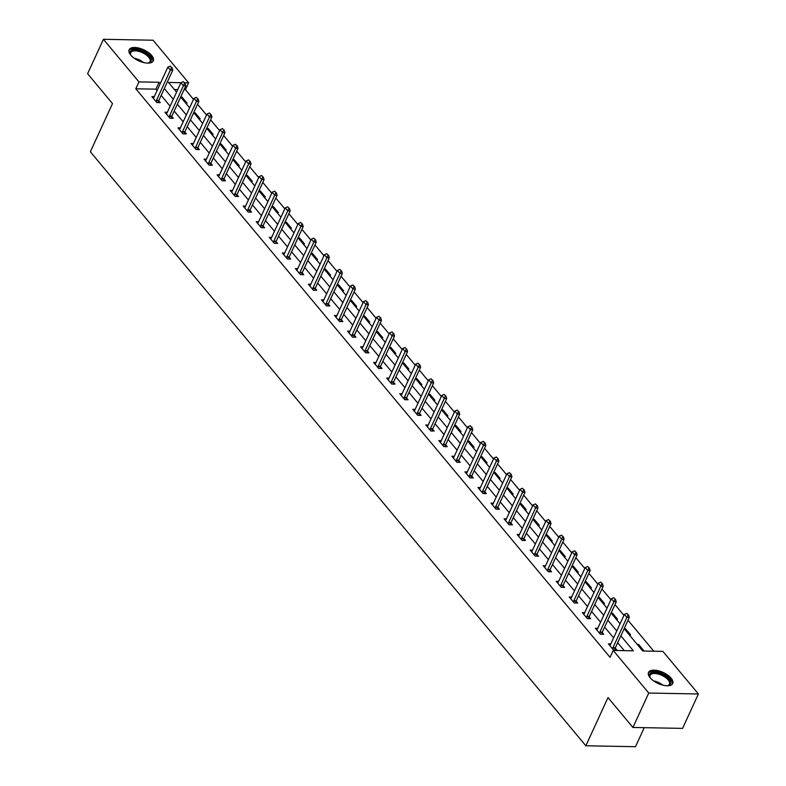 <?xml version="1.0" encoding="UTF-8"?>
<svg xmlns="http://www.w3.org/2000/svg" width="786" height="786" viewBox="0 0 786 786"><rect width="100%" height="100%" fill="white"/><g stroke="black" fill="none" stroke-linecap="round" stroke-linejoin="round"><path stroke-width="1.18" d="M650.15 677.778A13.283 6.062 -155.3 0 1 648.548 672.423A13.283 6.062 -155.3 0 1 658.472 670.792A13.283 6.062 -155.3 0 1 671.087 678.161A13.283 6.062 -155.3 0 1 672.688 683.525A13.283 6.062 -155.3 0 1 662.765 685.146A13.283 6.062 -155.3 0 1 650.15 677.778M130.741 55.108A13.283 6.062 -155.3 0 1 129.14 49.754A13.283 6.062 -155.3 0 1 139.063 48.123A13.283 6.062 -155.3 0 1 151.678 55.492A13.283 6.062 -155.3 0 1 153.28 60.846A13.283 6.062 -155.3 0 1 143.357 62.477A13.283 6.062 -155.3 0 1 130.741 55.108M644.245 727.669L635.491 746.7L585.845 745.776L90.351 151.767L112.516 103.585L87.6 73.717L103.428 39.3L153.074 40.224L188.611 82.825L184.631 82.756M193.494 99.36L185.447 89.712L188.611 82.825M653.824 651.201L628.014 620.272M623.937 615.379L614.976 604.63M610.899 599.738L601.929 588.989M597.851 584.106L588.881 573.358M584.804 568.465L575.843 557.716M571.766 552.833L562.796 542.085M558.718 537.192L549.758 526.443M545.671 521.56L536.71 510.812M532.633 505.919L523.663 495.17M519.585 490.287L510.625 479.539M506.548 474.646L497.577 463.897M493.5 459.004L484.54 448.266M480.452 443.373L471.492 432.624M467.415 427.731L458.444 416.983M454.367 412.1L445.407 401.351M441.329 396.458L432.359 385.71M428.282 380.827L419.311 370.078M415.234 365.185L406.274 354.437M402.196 349.554L393.226 338.805M389.149 333.912L380.188 323.164M376.111 318.281L367.141 307.532M363.063 302.639L354.093 291.891M350.016 286.998L341.055 276.259M336.978 271.366L328.008 260.618M323.93 255.725L314.97 244.986M310.883 240.094L301.922 229.345M297.845 224.452L288.875 213.704M284.797 208.821L275.837 198.072M271.76 193.179L262.789 182.431M258.712 177.548L249.751 166.799M245.664 161.906L236.704 151.158M232.627 146.275L223.656 135.526M219.579 130.633L210.619 119.885M206.541 115.002L197.571 104.253M624.143 628.692L642.742 650.995L662.873 651.368L698.4 693.969L648.755 693.046L613.218 650.444L633.349 650.818L620.852 635.845M648.755 693.046L632.927 727.463L682.572 728.386L698.4 693.969M185.447 89.712L184.032 89.683M177.764 89.565L174.364 89.506M180.721 97.12L182.067 97.15L187.088 103.163L185.732 103.133M193.759 112.762L195.115 112.781L200.135 118.794L198.779 118.774M206.806 128.393L208.162 128.423L213.173 134.435L211.827 134.406M219.854 144.035L221.2 144.054L226.221 150.067L224.865 150.047M232.892 159.666L234.248 159.696L239.258 165.708L237.912 165.679M245.939 175.307L247.285 175.327L252.306 181.35L250.96 181.32M258.987 190.939L260.333 190.969L265.354 196.981L263.998 196.962M272.025 206.58L273.381 206.61L278.391 212.623L277.045 212.593M285.072 222.222L286.418 222.242L291.439 228.254L290.083 228.235M298.11 237.853L299.466 237.883L304.477 243.896L303.131 243.866M311.158 253.495L312.504 253.514L317.524 259.527L316.178 259.508M324.205 269.126L325.551 269.156L330.572 275.169L329.216 275.139M337.243 284.768L338.599 284.787L343.61 290.8L342.264 290.781M350.291 300.399L351.637 300.429L356.657 306.442L355.301 306.412M363.329 316.041L364.684 316.06L369.695 322.073L368.349 322.054M376.376 331.672L377.722 331.702L382.743 337.715L381.397 337.685M389.424 347.314L390.77 347.333L395.79 353.356L394.434 353.327M402.461 362.945L403.817 362.975L408.828 368.988L407.482 368.968M415.509 378.587L416.855 378.606L421.876 384.629L420.52 384.6M428.547 394.218L429.903 394.248L434.923 400.261L433.567 400.241M441.594 409.86L442.95 409.889L447.961 415.902L446.615 415.873M454.642 425.501L455.988 425.521L461.009 431.534L459.653 431.514M467.68 441.133L469.036 441.162L474.046 447.175L472.7 447.146M480.727 456.774L482.073 456.794L487.094 462.807L485.748 462.787M493.775 472.406L495.121 472.435L500.142 478.448L498.786 478.419M506.813 488.047L508.169 488.067L513.179 494.08L511.833 494.06M519.86 503.679L521.206 503.708L526.227 509.721L524.871 509.692M532.898 519.32L534.254 519.34L539.265 525.353L537.919 525.333M545.946 534.952L547.292 534.981L552.312 540.994L550.966 540.965M558.993 550.593L560.339 550.613L565.36 556.635L564.004 556.606M572.031 566.225L573.387 566.254L578.398 572.267L577.052 572.247M585.079 581.866L586.425 581.895L591.445 587.908L590.09 587.879M598.117 597.507L599.472 597.527L604.493 603.54L603.137 603.52M611.164 613.139L612.51 613.168L617.531 619.181L616.185 619.152M624.212 628.78L625.558 628.8L630.578 634.813L629.222 634.793M637.25 644.412L638.605 644.441L643.616 650.454L642.27 650.425M157.072 90.547L155.923 89.162L135.791 88.789L610.054 657.322L613.218 650.444M624.3 650.651L617.688 642.722M613.611 637.829L604.64 627.09M600.563 622.198L591.603 611.449M587.525 606.556L578.555 595.817M574.478 590.925L565.517 580.176M561.43 575.283L552.47 564.535M548.392 559.652L539.422 548.903M535.345 544.01L526.384 533.262M522.307 528.379L513.337 517.63M509.259 512.737L500.289 501.989M496.212 497.106L487.251 486.357M483.174 481.464L474.204 470.716M470.126 465.833L461.166 455.084M457.088 450.191L448.118 439.443M444.041 434.55L435.071 423.811M430.993 418.918L422.033 408.17M417.955 403.277L408.985 392.528M404.908 387.645L395.947 376.897M391.86 372.004L382.9 361.255M378.823 356.372L369.852 345.624M365.775 340.731L356.815 329.982M352.737 325.099L343.767 314.351M339.69 309.458L330.729 298.709M326.642 293.826L317.682 283.078M313.604 278.185L304.634 267.437M300.557 262.544L291.596 251.805M287.519 246.912L278.549 236.164M274.471 231.271L265.501 220.532M261.424 215.639L252.463 204.891M248.386 199.998L239.416 189.249M235.338 184.366L226.378 173.618M222.3 168.725L213.33 157.976M209.253 153.093L200.283 142.345M196.205 137.452L187.245 126.703M183.167 121.82L174.197 111.072M170.12 106.179L161.159 95.43M154.282 96.629L151.875 96.58L156.895 102.602L160.246 102.661L158.723 100.824M167.32 112.26L164.922 112.221L169.943 118.234L173.293 118.293L171.761 116.466M180.367 127.902L177.97 127.853L182.981 133.875L186.341 133.934L184.808 132.097M193.405 143.543L191.008 143.494L196.028 149.507L199.379 149.576L197.846 147.739M206.453 159.175L204.055 159.136L209.066 165.148L212.426 165.207L210.894 163.37M219.5 174.816L217.093 174.767L222.114 180.78L225.464 180.849L223.941 179.011M232.538 190.448L230.141 190.409L235.161 196.421L238.512 196.48L236.979 194.643M245.586 206.089L243.188 206.04L248.199 212.053L251.559 212.122L250.027 210.284M258.623 221.721L256.226 221.681L261.247 227.694L264.597 227.753L263.074 225.916M271.671 237.362L269.274 237.313L274.294 243.326L277.645 243.395L276.112 241.557M284.719 252.994L282.321 252.954L287.332 258.967L290.692 259.026L289.16 257.199M297.756 268.635L295.359 268.586L300.38 274.599L303.73 274.668L302.197 272.83M310.804 284.267L308.407 284.227L313.418 290.24L316.778 290.299L315.245 288.472M323.842 299.908L321.445 299.859L326.465 305.882L329.815 305.941L328.293 304.103M336.889 315.55L334.492 315.5L339.513 321.513L342.863 321.572L341.33 319.745M349.937 331.181L347.54 331.142L352.55 337.155L355.911 337.214L354.378 335.376M362.975 346.822L360.577 346.773L365.598 352.786L368.948 352.855L367.416 351.018M376.022 362.454L373.625 362.415L378.636 368.428L381.996 368.487L380.463 366.649M389.07 378.095L386.663 378.046L391.683 384.059L395.034 384.128L393.511 382.291M402.108 393.727L399.71 393.688L404.731 399.701L408.081 399.76L406.549 397.922M415.155 409.368L412.758 409.319L417.769 415.332L421.129 415.401L419.596 413.564M428.193 425L425.796 424.961L430.816 430.974L434.167 431.033L432.634 429.205M441.241 440.641L438.843 440.592L443.854 446.605L447.214 446.674L445.682 444.837M454.288 456.273L451.881 456.234L456.902 462.247L460.262 462.306L458.729 460.478M467.326 471.914L464.929 471.865L469.949 477.888L473.3 477.947L471.767 476.11M480.374 487.546L477.976 487.507L482.987 493.52L486.347 493.579L484.815 491.751M493.411 503.187L491.014 503.138L496.035 509.161L499.385 509.22L497.862 507.383M506.459 518.829L504.062 518.78L509.082 524.793L512.433 524.861L510.9 523.024M519.507 534.46L517.109 534.421L522.12 540.434L525.48 540.493L523.948 538.656M532.544 550.102L530.147 550.053L535.168 556.066L538.518 556.134L536.985 554.297M545.592 565.733L543.195 565.694L548.206 571.707L551.566 571.766L550.033 569.929M558.64 581.375L556.233 581.326L561.253 587.338L564.603 587.407L563.081 585.57M571.677 597.006L569.28 596.967L574.301 602.98L577.651 603.039L576.118 601.202M584.725 612.648L582.328 612.599L587.338 618.611L590.699 618.68L589.166 616.843M597.763 628.279L595.366 628.24L600.386 634.253L603.736 634.312L602.204 632.484M610.81 643.921L608.413 643.872L613.424 649.884L616.784 649.953L615.251 648.116M632.927 727.463L608.01 697.585L585.845 745.776M135.791 88.789L138.965 81.901L103.428 39.3M160.246 83.66L159.086 82.275L138.965 81.901M616.774 630.952L607.814 620.203M603.727 615.31L594.766 604.562M590.689 599.679L581.719 588.93M577.641 584.037L568.681 573.289M564.603 568.406L555.633 557.657M551.556 552.764L542.595 542.016M538.508 537.133L529.548 526.384M525.47 521.491L516.5 510.743M512.423 505.86L503.462 495.111M499.385 490.218L490.415 479.47M486.338 474.577L477.377 463.838M473.29 458.945L464.33 448.197M460.252 443.304L451.282 432.555M447.205 427.672L438.244 416.924M434.167 412.031L425.197 401.282M421.119 396.399L412.149 385.651M408.072 380.758L399.111 370.01M395.034 365.126L386.064 354.378M381.986 349.485L373.026 338.737M368.939 333.853L359.978 323.105M355.901 318.212L346.931 307.464M342.853 302.571L333.893 291.832M329.815 286.939L320.845 276.191M316.768 271.298L307.807 260.559M303.72 255.666L294.76 244.918M290.682 240.025L281.712 229.276M277.635 224.393L268.674 213.645M264.597 208.752L255.627 198.003M251.549 193.12L242.579 182.372M238.502 177.479L229.541 166.73M225.464 161.847L216.494 151.099M212.416 146.206L203.456 135.457M199.379 130.574L190.409 119.826M186.331 114.933L177.361 104.184M173.284 99.291L164.323 88.553M181.016 82.687L168.479 82.451L176.575 92.149M180.652 97.042L189.613 107.79M193.7 112.673L202.66 123.422M206.738 128.315L215.708 139.063M219.785 143.946L228.746 154.695M232.823 159.587L241.793 170.336M245.871 175.229L254.831 185.968M258.918 190.86L267.879 201.609M271.956 206.502L280.926 217.25M285.004 222.133L293.964 232.882M298.041 237.775L307.012 248.523M311.089 253.406L320.059 264.155M324.137 269.048L333.097 279.796M337.174 284.679L346.145 295.428M350.222 300.321L359.182 311.069M363.26 315.952L372.23 326.701M376.307 331.594L385.278 342.342M389.355 347.235L398.315 357.974M402.393 362.867L411.363 373.615M415.44 378.508L424.401 389.247M428.488 394.14L437.448 404.888M441.526 409.781L450.496 420.53M454.573 425.413L463.534 436.161M467.611 441.054L476.581 451.803M480.659 456.686L489.619 467.434M493.706 472.327L502.667 483.076M506.744 487.959L515.714 498.707M519.792 503.6L528.752 514.349M532.829 519.232L541.8 529.98M545.877 534.873L554.847 545.622M558.925 550.514L567.885 561.253M571.962 566.146L580.933 576.895M585.01 581.787L593.97 592.536M598.058 597.419L607.018 608.168M611.095 613.06L620.066 623.809M155.923 89.162L159.086 82.275M181.595 98.171L182.067 97.15M194.643 113.813L195.115 112.781M207.681 129.444L208.162 128.423M220.728 145.086L221.2 144.054M233.776 160.717L234.248 159.696M246.814 176.359L247.285 175.327M259.861 192L260.333 190.969M272.909 207.632L273.381 206.61M285.947 223.273L286.418 222.242M298.994 238.905L299.466 237.883M312.032 254.546L312.504 253.514M325.08 270.178L325.551 269.156M338.127 285.819L338.599 284.787M351.165 301.451L351.637 300.429M364.213 317.092L364.684 316.06M377.251 332.724L377.722 331.702M390.298 348.365L390.77 347.333M403.346 364.006L403.817 362.975M416.384 379.638L416.855 378.606M429.431 395.279L429.903 394.248M442.469 410.911L442.95 409.889M455.516 426.552L455.988 425.521M468.564 442.184L469.036 441.162M481.602 457.825L482.073 456.794M494.649 473.457L495.121 472.435M507.697 489.098L508.169 488.067M520.735 504.73L521.206 503.708M533.782 520.371L534.254 519.34M546.82 536.003L547.292 534.981M559.868 551.644L560.339 550.613M572.915 567.286L573.387 566.254M585.953 582.917L586.425 581.895M599.001 598.559L599.472 597.527M612.039 614.19L612.51 613.168M625.086 629.832L625.558 628.8M638.134 645.463L638.605 644.441M171.574 67.576L170.316 66.073L171.574 67.576L170.375 70.101L172.782 70.141L158.851 100.431A1.7 1.051 -88.9 0 0 158.703 100.893L158.33 102.622M153.27 98.25L153.702 97.749A1.7 1.051 -88.9 0 0 153.928 97.376L167.86 67.095L170.375 70.101L156.443 100.392A1.7 1.051 -88.9 0 0 156.286 100.854L156.109 101.659M170.316 66.073L167.86 67.095M172.782 70.141L171.977 67.586M131.095 55.501A11.495 5.247 -155.3 0 1 130.614 54.725A11.495 5.247 -155.3 0 1 131.291 50.461A11.495 5.247 -155.3 0 1 145.724 53.163A11.495 5.247 -155.3 0 1 150.116 62.349A11.495 5.247 -155.3 0 1 148.544 62.968A11.495 5.247 -155.3 0 1 147.64 63.116M148.073 63.057A10.64 4.863 24.7 0 0 149.104 62.595A10.64 4.863 24.7 0 0 150.057 61.534A10.64 4.863 24.7 0 0 143.759 53.35A10.64 4.863 24.7 0 0 131.665 51.581A10.64 4.863 24.7 0 0 130.712 52.642A10.64 4.863 24.7 0 0 130.849 55.138M152.838 61.534A13.195 6.023 24.7 0 0 144.486 51.552A13.195 6.023 24.7 0 0 129.896 49.577A13.195 6.023 24.7 0 0 128.914 50.52M650.503 678.171A11.495 5.247 -155.3 0 1 650.022 677.394A11.495 5.247 -155.3 0 1 655.524 672.364A11.495 5.247 -155.3 0 1 669.171 679.242A11.495 5.247 -155.3 0 1 667.953 685.638A11.495 5.247 -155.3 0 1 667.049 685.785M667.481 685.726A10.64 4.863 24.7 0 0 669.466 684.203A10.64 4.863 24.7 0 0 668.188 679.919A10.64 4.863 24.7 0 0 658.078 674.005A10.64 4.863 24.7 0 0 650.13 675.312A10.64 4.863 24.7 0 0 650.268 677.807M672.246 684.203A13.195 6.023 24.7 0 0 670.517 679.261A13.195 6.023 24.7 0 0 658.393 672.04A13.195 6.023 24.7 0 0 648.322 673.189M184.622 83.218L183.364 81.715L184.622 83.218L183.413 85.733L185.83 85.782L171.898 116.073A1.7 1.051 -88.9 0 0 171.751 116.534L171.368 118.264M166.318 113.891L166.74 113.39A1.7 1.051 -88.9 0 0 166.976 113.017L180.908 82.727L183.413 85.733L169.481 116.023A1.7 1.051 -88.9 0 0 169.334 116.485L169.157 117.301M183.364 81.715L180.908 82.727M185.83 85.782L185.015 83.218M197.659 98.849L196.402 97.346L197.659 98.849L196.461 101.374L198.878 101.423L184.946 131.704A1.7 1.051 -88.9 0 0 184.789 132.166L184.415 133.895M179.355 129.523L179.788 129.022A1.7 1.051 -88.9 0 0 180.023 128.658L193.946 98.368L196.461 101.374L182.529 131.665A1.7 1.051 -88.9 0 0 182.372 132.127L182.205 132.932M196.402 97.346L193.946 98.368M198.878 101.423L198.062 98.859M210.707 114.491L209.449 112.988L210.707 114.491L209.498 117.006L211.915 117.055L197.984 147.346A1.7 1.051 -88.9 0 0 197.836 147.807L197.463 149.536M192.403 145.164L192.835 144.663A1.7 1.051 -88.9 0 0 193.061 144.29L206.993 113.999L209.498 117.006L195.567 147.296A1.7 1.051 -88.9 0 0 195.419 147.758L195.242 148.574M209.449 112.988L206.993 113.999M211.915 117.055L211.11 114.491M223.745 130.122L222.497 128.619L223.745 130.122L222.546 132.647L224.963 132.696L211.031 162.977A1.7 1.051 -88.9 0 0 210.874 163.449L210.501 165.168M205.451 160.806L205.873 160.295A1.7 1.051 -88.9 0 0 206.109 159.931L220.041 129.641L222.546 132.647L208.614 162.938A1.7 1.051 -88.9 0 0 208.467 163.4L208.29 164.205M222.497 128.619L220.041 129.641M224.963 132.696L224.148 130.132M236.792 145.764L235.535 144.26L236.792 145.764L235.594 148.289L238.001 148.328L224.079 178.619A1.7 1.051 -88.9 0 0 223.922 179.08L223.548 180.809M218.488 176.437L218.921 175.936A1.7 1.051 -88.9 0 0 219.147 175.563L233.078 145.272L235.594 148.289L221.662 178.569A1.7 1.051 -88.9 0 0 221.505 179.031L221.328 179.847M235.535 144.26L233.078 145.272M238.001 148.328L237.195 145.774M249.84 161.395L248.582 159.892L249.84 161.395L248.631 163.92L251.048 163.969L237.117 194.25A1.7 1.051 -88.9 0 0 236.969 194.722L236.596 196.441M231.536 192.079L231.958 191.568A1.7 1.051 -88.9 0 0 232.194 191.204L246.126 160.914L248.631 163.92L234.7 194.211A1.7 1.051 -88.9 0 0 234.552 194.673L234.375 195.478M248.582 159.892L246.126 160.914M251.048 163.969L250.243 161.405M262.878 177.037L261.63 175.533L262.878 177.037L261.679 179.562L264.096 179.601L250.164 209.891A1.7 1.051 -88.9 0 0 250.007 210.353L249.634 212.082M244.584 207.71L245.006 207.209A1.7 1.051 -88.9 0 0 245.242 206.836L259.164 176.555L261.679 179.562L247.747 209.842A1.7 1.051 -88.9 0 0 247.59 210.314L247.423 211.12M261.63 175.533L259.164 176.555M264.096 179.601L263.281 177.047M275.925 192.668L274.668 191.165L275.925 192.668L274.717 195.193L277.134 195.242L263.202 225.523A1.7 1.051 -88.9 0 0 263.055 225.995L262.681 227.724M257.621 223.352L258.054 222.841A1.7 1.051 -88.9 0 0 258.28 222.477L272.211 192.187L274.717 195.193L260.795 225.484A1.7 1.051 -88.9 0 0 260.638 225.946L260.461 226.751M274.668 191.165L272.211 192.187M277.134 195.242L276.328 192.678M288.963 208.31L287.715 206.806L288.963 208.31L287.764 210.835L290.181 210.874L276.25 241.164A1.7 1.051 -88.9 0 0 276.092 241.626L275.719 243.355M270.669 238.983L271.091 238.482A1.7 1.051 -88.9 0 0 271.327 238.109L285.259 207.828L287.764 210.835L273.833 241.115A1.7 1.051 -88.9 0 0 273.685 241.587L273.508 242.393M287.715 206.806L285.259 207.828M290.181 210.874L289.366 208.319M302.011 223.951L300.753 222.438L302.011 223.951L300.812 226.466L303.219 226.515L289.297 256.806A1.7 1.051 -88.9 0 0 289.14 257.268L288.767 258.997M283.707 254.625L284.139 254.124A1.7 1.051 -88.9 0 0 284.365 253.75L298.297 223.46L300.812 226.466L286.88 256.757A1.7 1.051 -88.9 0 0 286.723 257.219L286.546 258.024M300.753 222.438L298.297 223.46M303.219 226.515L302.413 223.951M315.058 239.583L313.801 238.079L315.058 239.583L313.85 242.108L316.267 242.147L302.335 272.437A1.7 1.051 -88.9 0 0 302.188 272.899L301.814 274.628M296.754 270.256L297.187 269.755A1.7 1.051 -88.9 0 0 297.413 269.382L311.344 239.101L313.85 242.108L299.918 272.388A1.7 1.051 -88.9 0 0 299.771 272.86L299.594 273.666M313.801 238.079L311.344 239.101M316.267 242.147L315.461 239.592M328.096 255.224L326.848 253.721L328.096 255.224L326.897 257.739L329.314 257.788L315.382 288.079A1.7 1.051 -88.9 0 0 315.225 288.541L314.852 290.27M309.802 285.898L310.224 285.397A1.7 1.051 -88.9 0 0 310.46 285.023L324.392 254.733L326.897 257.739L312.966 288.03A1.7 1.051 -88.9 0 0 312.808 288.491L312.641 289.297M326.848 253.721L324.392 254.733M329.314 257.788L328.499 255.224M341.144 270.856L339.886 269.352L341.144 270.856L339.935 273.381L342.352 273.42L328.42 303.71A1.7 1.051 -88.9 0 0 328.273 304.172L327.9 305.901M322.84 301.529L323.272 301.028A1.7 1.051 -88.9 0 0 323.498 300.655L337.43 270.374L339.935 273.381L326.013 303.671A1.7 1.051 -88.9 0 0 325.856 304.133L325.679 304.939M339.886 269.352L337.43 270.374M342.352 273.42L341.546 270.865M354.181 286.497L352.934 284.994L354.181 286.497L352.983 289.012L355.4 289.061L341.468 319.352A1.7 1.051 -88.9 0 0 341.32 319.814L340.937 321.543M335.887 317.171L336.31 316.67A1.7 1.051 -88.9 0 0 336.546 316.296L350.477 286.006L352.983 289.012L339.051 319.303A1.7 1.051 -88.9 0 0 338.904 319.764L338.727 320.58M352.934 284.994L350.477 286.006M355.4 289.061L354.584 286.497M367.229 302.129L365.971 300.625L367.229 302.129L366.03 304.654L368.447 304.703L354.515 334.983A1.7 1.051 -88.9 0 0 354.358 335.445L353.985 337.174M348.925 332.812L349.357 332.301A1.7 1.051 -88.9 0 0 349.593 331.938L363.515 301.647L366.03 304.654L352.099 334.944A1.7 1.051 -88.9 0 0 351.941 335.406L351.764 336.212M365.971 300.625L363.515 301.647M368.447 304.703L367.632 302.138M380.277 317.77L379.019 316.267L380.277 317.77L379.068 320.295L381.485 320.334L367.553 350.625A1.7 1.051 -88.9 0 0 367.406 351.087L367.033 352.816M361.973 348.444L362.405 347.943A1.7 1.051 -88.9 0 0 362.631 347.569L376.563 317.279L379.068 320.295L365.136 350.576A1.7 1.051 -88.9 0 0 364.989 351.037L364.812 351.853M379.019 316.267L376.563 317.279M381.485 320.334L380.679 317.78M393.314 333.402L392.067 331.898L393.314 333.402L392.116 335.927L394.533 335.976L380.601 366.256A1.7 1.051 -88.9 0 0 380.444 366.728L380.07 368.447M375.02 364.085L375.443 363.574A1.7 1.051 -88.9 0 0 375.679 363.211L389.61 332.92L392.116 335.927L378.184 366.217A1.7 1.051 -88.9 0 0 378.037 366.679L377.86 367.484M392.067 331.898L389.61 332.92M394.533 335.976L393.717 333.411M406.362 349.043L405.104 347.54L406.362 349.043L405.163 351.568L407.57 351.607L393.648 381.898A1.7 1.051 -88.9 0 0 393.491 382.36L393.118 384.089M388.058 379.717L388.49 379.216A1.7 1.051 -88.9 0 0 388.716 378.842L402.648 348.562L405.163 351.568L391.231 381.849A1.7 1.051 -88.9 0 0 391.074 382.32L390.897 383.126M405.104 347.54L402.648 348.562M407.57 351.607L406.765 349.053M419.41 364.675L418.152 363.171L419.41 364.675L418.201 367.2L420.618 367.249L406.686 397.529A1.7 1.051 -88.9 0 0 406.539 398.001L406.156 399.73M401.106 395.358L401.528 394.847A1.7 1.051 -88.9 0 0 401.764 394.484L415.696 364.193L418.201 367.2L404.269 397.49A1.7 1.051 -88.9 0 0 404.122 397.952L403.945 398.757M418.152 363.171L415.696 364.193M420.618 367.249L419.812 364.684M432.447 380.316L431.19 378.813L432.447 380.316L431.249 382.841L433.666 382.88L419.734 413.171A1.7 1.051 -88.9 0 0 419.577 413.632L419.203 415.362M414.143 410.99L414.576 410.489A1.7 1.051 -88.9 0 0 414.812 410.115L428.734 379.835L431.249 382.841L417.317 413.122A1.7 1.051 -88.9 0 0 417.16 413.593L416.993 414.399M431.19 378.813L428.734 379.835M433.666 382.88L432.85 380.326M445.495 395.947L444.237 394.444L445.495 395.947L444.286 398.473L446.703 398.522L432.772 428.802A1.7 1.051 -88.9 0 0 432.624 429.274L432.251 431.003M427.191 426.631L427.623 426.12A1.7 1.051 -88.9 0 0 427.849 425.757L441.781 395.466L444.286 398.473L430.364 428.763A1.7 1.051 -88.9 0 0 430.207 429.225L430.03 430.03M444.237 394.444L441.781 395.466M446.703 398.522L445.898 395.957M458.533 411.589L457.285 410.086L458.533 411.589L457.334 414.114L459.751 414.153L445.819 444.444A1.7 1.051 -88.9 0 0 445.662 444.905L445.289 446.635M440.239 442.263L440.661 441.761A1.7 1.051 -88.9 0 0 440.897 441.388L454.829 411.107L457.334 414.114L443.402 444.395A1.7 1.051 -88.9 0 0 443.255 444.866L443.078 445.672M457.285 410.086L454.829 411.107M459.751 414.153L458.936 411.599M471.58 427.23L470.323 425.727L471.58 427.23L470.382 429.745L472.789 429.795L458.867 460.085A1.7 1.051 -88.9 0 0 458.71 460.547L458.336 462.276M453.276 457.904L453.709 457.403A1.7 1.051 -88.9 0 0 453.935 457.03L467.867 426.739L470.382 429.745L456.45 460.036A1.7 1.051 -88.9 0 0 456.293 460.498L456.116 461.303M470.323 425.727L467.867 426.739M472.789 429.795L471.983 427.23M484.628 442.862L483.37 441.359L484.628 442.862L483.419 445.387L485.836 445.426L471.905 475.717A1.7 1.051 -88.9 0 0 471.757 476.178L471.384 477.908M466.324 473.536L466.756 473.034A1.7 1.051 -88.9 0 0 466.982 472.661L480.914 442.38L483.419 445.387L469.488 475.677A1.7 1.051 -88.9 0 0 469.34 476.139L469.163 476.945M483.37 441.359L480.914 442.38M485.836 445.426L485.031 442.872M497.666 458.503L496.418 457L497.666 458.503L496.467 461.018L498.884 461.068L484.952 491.358A1.7 1.051 -88.9 0 0 484.795 491.82L484.422 493.549M479.372 489.177L479.794 488.676A1.7 1.051 -88.9 0 0 480.03 488.303L493.962 458.012L496.467 461.018L482.535 491.309A1.7 1.051 -88.9 0 0 482.378 491.771L482.211 492.586M496.418 457L493.962 458.012M498.884 461.068L498.069 458.503M510.713 474.135L509.456 472.632L510.713 474.135L509.505 476.66L511.922 476.709L497.99 506.99A1.7 1.051 -88.9 0 0 497.843 507.451L497.469 509.181M492.409 504.818L492.842 504.307A1.7 1.051 -88.9 0 0 493.068 503.944L506.999 473.653L509.505 476.66L495.583 506.95A1.7 1.051 -88.9 0 0 495.426 507.412L495.249 508.218M509.456 472.632L506.999 473.653M511.922 476.709L511.116 474.145M523.751 489.776L522.503 488.273L523.751 489.776L522.552 492.291L524.969 492.341L511.038 522.631A1.7 1.051 -88.9 0 0 510.88 523.093L510.507 524.822M505.457 520.45L505.879 519.949A1.7 1.051 -88.9 0 0 506.115 519.575L520.047 489.285L522.552 492.291L508.621 522.582A1.7 1.051 -88.9 0 0 508.473 523.044L508.296 523.859M522.503 488.273L520.047 489.285M524.969 492.341L524.154 489.776M536.799 505.408L535.541 503.905L536.799 505.408L535.6 507.933L538.007 507.982L524.085 538.263A1.7 1.051 -88.9 0 0 523.928 538.734L523.555 540.454M518.495 536.091L518.927 535.58A1.7 1.051 -88.9 0 0 519.153 535.217L533.085 504.926L535.6 507.933L521.668 538.223A1.7 1.051 -88.9 0 0 521.511 538.685L521.334 539.491M535.541 503.905L533.085 504.926M538.007 507.982L537.202 505.418M549.846 521.049L548.589 519.546L549.846 521.049L548.638 523.574L551.055 523.614L537.123 553.904A1.7 1.051 -88.9 0 0 536.976 554.366L536.602 556.095M531.542 551.723L531.975 551.222A1.7 1.051 -88.9 0 0 532.201 550.848L546.132 520.568L548.638 523.574L534.706 553.855A1.7 1.051 -88.9 0 0 534.559 554.317L534.382 555.132M548.589 519.546L546.132 520.568M551.055 523.614L550.249 521.059M562.884 536.681L561.636 535.178L562.884 536.681L561.685 539.206L564.102 539.255L550.171 569.536A1.7 1.051 -88.9 0 0 550.013 570.007L549.64 571.727M544.59 567.364L545.012 566.853A1.7 1.051 -88.9 0 0 545.248 566.49L559.18 536.199L561.685 539.206L547.754 569.496A1.7 1.051 -88.9 0 0 547.596 569.958L547.429 570.764M561.636 535.178L559.18 536.199M564.102 539.255L563.287 536.691M575.932 552.322L574.674 550.819L575.932 552.322L574.723 554.847L577.14 554.887L563.208 585.177A1.7 1.051 -88.9 0 0 563.061 585.639L562.688 587.368M557.628 582.996L558.06 582.495A1.7 1.051 -88.9 0 0 558.286 582.121L572.218 551.841L574.723 554.847L560.801 585.128A1.7 1.051 -88.9 0 0 560.644 585.599L560.467 586.405M574.674 550.819L572.218 551.841M577.14 554.887L576.335 552.332M588.969 567.954L587.722 566.451L588.969 567.954L587.771 570.479L590.188 570.528L576.256 600.809A1.7 1.051 -88.9 0 0 576.109 601.28L575.725 603.009M570.675 598.637L571.098 598.126A1.7 1.051 -88.9 0 0 571.334 597.763L585.265 567.472L587.771 570.479L573.839 600.769A1.7 1.051 -88.9 0 0 573.692 601.231L573.515 602.037M587.722 566.451L585.265 567.472M590.188 570.528L589.372 567.964M602.017 583.595L600.759 582.092L602.017 583.595L600.818 586.12L603.235 586.16L589.303 616.45A1.7 1.051 -88.9 0 0 589.146 616.912L588.773 618.641M583.713 614.269L584.145 613.768A1.7 1.051 -88.9 0 0 584.381 613.394L598.303 583.114L600.818 586.12L586.887 616.401A1.7 1.051 -88.9 0 0 586.729 616.872L586.562 617.678M600.759 582.092L598.303 583.114M603.235 586.16L602.42 583.605M615.065 599.237L613.807 597.724L615.065 599.237L613.856 601.752L616.273 601.801L602.341 632.091A1.7 1.051 -88.9 0 0 602.194 632.553L601.821 634.282M596.761 629.91L597.193 629.409A1.7 1.051 -88.9 0 0 597.419 629.036L611.351 598.745L613.856 601.752L599.924 632.042A1.7 1.051 -88.9 0 0 599.777 632.504L599.6 633.31M613.807 597.724L611.351 598.745M616.273 601.801L615.467 599.237M628.102 614.868L626.855 613.365L628.102 614.868L626.904 617.393L629.321 617.432L615.389 647.723A1.7 1.051 -88.9 0 0 615.232 648.185L614.858 649.914M609.808 645.542L610.231 645.041A1.7 1.051 -88.9 0 0 610.467 644.667L624.398 614.387L626.904 617.393L612.972 647.674A1.7 1.051 -88.9 0 0 612.825 648.145L612.648 648.951M626.855 613.365L624.398 614.387M629.321 617.432L628.505 614.878M156.286 100.854L158.703 100.893M156.443 100.392L158.851 100.431M134.239 58.252A10.64 4.863 -155.3 0 1 143.504 62.516M140.458 61.563A10.297 4.696 24.7 0 0 136.941 59.942M653.647 680.922A10.64 4.863 -155.3 0 1 662.912 685.186M659.876 684.233A10.297 4.696 24.7 0 0 656.349 682.612M169.334 116.485L171.751 116.534M169.481 116.023L171.898 116.073M182.372 132.127L184.789 132.166M182.529 131.665L184.946 131.704M195.419 147.758L197.836 147.807M195.567 147.296L197.984 147.346M208.467 163.4L210.874 163.449M208.614 162.938L211.031 162.977M221.505 179.031L223.922 179.08M221.662 178.569L224.079 178.619M234.552 194.673L236.969 194.722M234.7 194.211L237.117 194.25M247.59 210.314L250.007 210.353M247.747 209.842L250.164 209.891M260.638 225.946L263.055 225.995M260.795 225.484L263.202 225.523M273.685 241.587L276.092 241.626M273.833 241.115L276.25 241.164M286.723 257.219L289.14 257.268M286.88 256.757L289.297 256.806M299.771 272.86L302.188 272.899M299.918 272.388L302.335 272.437M312.808 288.491L315.225 288.541M312.966 288.03L315.382 288.079M325.856 304.133L328.273 304.172M326.013 303.671L328.42 303.71M338.904 319.764L341.32 319.814M339.051 319.303L341.468 319.352M351.941 335.406L354.358 335.445M352.099 334.944L354.515 334.983M364.989 351.037L367.406 351.087M365.136 350.576L367.553 350.625M378.037 366.679L380.444 366.728M378.184 366.217L380.601 366.256M391.074 382.32L393.491 382.36M391.231 381.849L393.648 381.898M404.122 397.952L406.539 398.001M404.269 397.49L406.686 397.529M417.16 413.593L419.577 413.632M417.317 413.122L419.734 413.171M430.207 429.225L432.624 429.274M430.364 428.763L432.772 428.802M443.255 444.866L445.662 444.905M443.402 444.395L445.819 444.444M456.293 460.498L458.71 460.547M456.45 460.036L458.867 460.085M469.34 476.139L471.757 476.178M469.488 475.677L471.905 475.717M482.378 491.771L484.795 491.82M482.535 491.309L484.952 491.358M495.426 507.412L497.843 507.451M495.583 506.95L497.99 506.99M508.473 523.044L510.88 523.093M508.621 522.582L511.038 522.631M521.511 538.685L523.928 538.734M521.668 538.223L524.085 538.263M534.559 554.317L536.976 554.366M534.706 553.855L537.123 553.904M547.596 569.958L550.013 570.007M547.754 569.496L550.171 569.536M560.644 585.599L563.061 585.639M560.801 585.128L563.208 585.177M573.692 601.231L576.109 601.28M573.839 600.769L576.256 600.809M586.729 616.872L589.146 616.912M586.887 616.401L589.303 616.45M599.777 632.504L602.194 632.553M599.924 632.042L602.341 632.091M612.825 648.145L615.232 648.185M612.972 647.674L615.389 647.723"/></g></svg>
